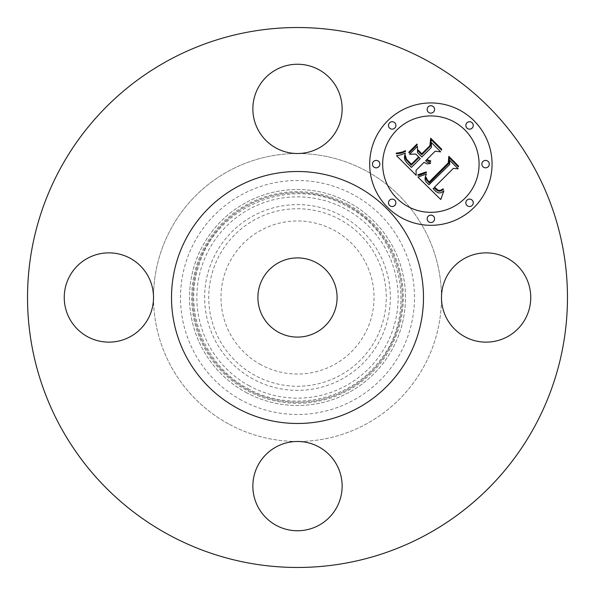 <?xml version="1.0" encoding="UTF-8"?>
<svg xmlns="http://www.w3.org/2000/svg" width="595" height="595" viewBox="0 0 595 595"><rect width="100%" height="100%" fill="white"/><g stroke="black" fill="none" stroke-linecap="round" stroke-linejoin="round"><path stroke-width="0.45" stroke-dasharray="2.98 2.23" d="M446.949 318.898A44.632 44.632 0 0 0 507.52 336.673A44.632 44.632 0 0 0 475.078 254.251A44.632 44.632 0 0 0 441.483 297.5A143.983 143.983 0 0 1 228.473 423.856A143.983 143.983 0 0 1 153.517 297.5A44.632 44.632 0 0 1 69.712 318.898A44.632 44.632 0 0 1 87.48 258.327A44.632 44.632 0 0 1 153.517 297.5A143.983 143.983 0 0 1 366.527 171.144A143.983 143.983 0 0 1 441.483 297.5A44.632 44.632 0 0 0 446.949 318.898M168.073 534.422A269.966 269.966 0 0 1 60.578 168.073A269.966 269.966 0 0 1 426.927 60.578A269.966 269.966 0 0 1 534.422 426.927A269.966 269.966 0 0 1 168.073 534.422M276.102 446.949A44.632 44.632 0 0 1 340.749 475.078A44.632 44.632 0 0 1 258.327 507.52A44.632 44.632 0 0 1 276.102 446.949M318.898 148.051A44.632 44.632 0 0 1 254.251 119.922A44.632 44.632 0 0 1 336.673 87.48A44.632 44.632 0 0 1 318.898 148.051M245.728 392.269A107.985 107.985 0 0 0 392.269 349.272A107.985 107.985 0 0 0 349.272 202.731A107.985 107.985 0 0 0 202.731 245.728A107.985 107.985 0 0 0 245.728 392.269A107.985 107.985 0 0 1 202.731 245.728A107.985 107.985 0 0 1 349.272 202.731A107.985 107.985 0 0 1 392.269 349.272A107.985 107.985 0 0 1 245.728 392.269M237.1 408.066A125.984 125.984 0 0 0 408.066 357.9A125.984 125.984 0 0 0 357.9 186.934A125.984 125.984 0 0 0 186.934 237.1A125.984 125.984 0 0 0 237.1 408.066M316.481 262.752A39.597 39.597 0 0 1 332.248 316.481A39.597 39.597 0 0 1 278.519 332.248A39.597 39.597 0 0 1 262.752 278.519A39.597 39.597 0 0 1 316.481 262.752M260.811 364.661A76.524 76.524 0 0 1 230.339 260.811A76.524 76.524 0 0 1 334.189 230.339A76.524 76.524 0 0 1 364.661 334.189A76.524 76.524 0 0 1 260.811 364.661M241.414 400.167A116.984 116.984 0 0 1 194.833 241.414A116.984 116.984 0 0 1 353.586 194.833A116.984 116.984 0 0 1 400.167 353.586A116.984 116.984 0 0 1 241.414 400.167M228.473 423.856A143.983 143.983 0 0 1 171.144 228.473A143.983 143.983 0 0 1 366.527 171.144A143.983 143.983 0 0 1 423.856 366.527A143.983 143.983 0 0 1 228.473 423.856M416.061 170.326L416.173 175.317L396.545 155.689L400.956 154.841L405.321 153.116L404.377 157.035L404.741 159.743L406.757 162.666L411.413 167.411L420.263 158.567L419.111 157.407L411.294 165.224L405.872 159.311L405.18 157.288L405.359 155.429L406.541 159.237L411.338 164.235L418.635 156.939L415.779 154.083L409.561 154.254L417.482 146.333L417.519 152.647L421.848 156.976L431.382 147.448L431.42 142.569L440.702 151.851L435.161 151.227L427.031 159.356L428.668 160.449L430.683 160.814L430.639 161.572L428.46 161.2L426.518 159.869L425.633 160.762L427.299 162.249L430.639 162.971L430.475 163.402L427.21 163.945L424.042 162.346L416.061 170.326M440.761 199.526L417.913 177.057L426.384 174.067L425.105 177.57L425.105 179.935L426.139 181.884L428.995 184.733L449.723 164.465L449.552 160.174L458.195 168.816L453.33 168.378L434.521 187.194L438.396 190.355L440.374 190.43L443.044 188.838L443.535 189.329L443.059 189.708L440.858 190.988L438.946 191.233L436.611 190.155L434.238 187.894L433.101 188.615L435.785 191.441L438.485 192.959L441.051 192.78L443.877 190.921L440.761 199.526M409.048 152.989L408.839 152.208L417.006 144.042L417.214 144.816L409.048 152.989M418.121 175.413L417.913 174.677L426.176 171.895L426.503 172.557L418.121 175.413M396.285 153.763L396.263 153.101L401.491 152.275L405.455 150.713L405.589 151.375L402.332 152.841L396.285 153.763M425.834 177.027L427.336 179.913L429.233 181.892L448.266 162.896L448.816 156.336L458.477 165.998L458.403 166.942L449.344 157.883L448.987 163.313L429.278 183.015L426.042 179.34L425.834 177.027M417.973 150.944L417.935 149.888L421.81 153.763L429.902 145.671L430.698 138.219L441.646 149.167L441.609 150.148L431.249 139.788L430.602 145.916L421.773 154.745L417.973 150.944M387.605 120.859A61.196 61.196 0 0 0 387.605 207.395A61.196 61.196 0 0 0 474.141 207.395A61.196 61.196 0 0 0 474.141 120.859A61.196 61.196 0 0 0 387.605 120.859M464.963 198.217A48.21 48.21 0 0 0 464.963 130.037A48.21 48.21 0 0 0 396.783 130.037A48.21 48.21 0 0 0 396.783 198.217A48.21 48.21 0 0 0 464.963 198.217M394.812 205.431A3.711 3.711 0 0 0 394.812 200.188A3.711 3.711 0 0 0 389.569 200.188A3.711 3.711 0 0 0 389.569 205.431A3.711 3.711 0 0 0 394.812 205.431M394.812 128.066A3.711 3.711 0 0 0 394.812 122.823A3.711 3.711 0 0 0 389.569 122.823A3.711 3.711 0 0 0 389.569 128.066A3.711 3.711 0 0 0 394.812 128.066M378.792 166.749A3.711 3.711 0 0 0 378.792 161.505A3.711 3.711 0 0 0 373.548 161.505A3.711 3.711 0 0 0 373.548 166.749A3.711 3.711 0 0 0 378.792 166.749M472.177 128.066A3.711 3.711 0 0 0 472.177 122.823A3.711 3.711 0 0 0 466.934 122.823A3.711 3.711 0 0 0 466.934 128.066A3.711 3.711 0 0 0 472.177 128.066M433.495 112.046A3.711 3.711 0 0 0 433.495 106.802A3.711 3.711 0 0 0 428.251 106.802A3.711 3.711 0 0 0 428.251 112.046A3.711 3.711 0 0 0 433.495 112.046M466.934 200.188A3.711 3.711 0 0 0 466.934 205.431A3.711 3.711 0 0 0 472.177 205.431A3.711 3.711 0 0 0 472.177 200.188A3.711 3.711 0 0 0 466.934 200.188M428.251 216.208A3.711 3.711 0 0 0 428.251 221.452A3.711 3.711 0 0 0 433.495 221.452A3.711 3.711 0 0 0 433.495 216.208A3.711 3.711 0 0 0 428.251 216.208M482.954 161.505A3.711 3.711 0 0 0 482.954 166.749A3.711 3.711 0 0 0 488.197 166.749A3.711 3.711 0 0 0 488.197 161.505A3.711 3.711 0 0 0 482.954 161.505M347.718 205.572A104.75 104.75 0 0 1 389.428 347.718A104.75 104.75 0 0 1 247.282 389.428A104.75 104.75 0 0 1 205.572 247.282A104.75 104.75 0 0 1 347.718 205.572M348.239 204.628A105.828 105.828 0 0 1 390.372 348.239A105.828 105.828 0 0 1 246.761 390.372A105.828 105.828 0 0 1 204.628 246.761A105.828 105.828 0 0 1 348.239 204.628M340.05 219.607A88.759 88.759 0 0 0 219.607 254.95A88.759 88.759 0 0 0 254.95 375.393A88.759 88.759 0 0 0 375.393 340.05A88.759 88.759 0 0 0 340.05 219.607M252.979 379A92.865 92.865 0 0 1 216 252.979A92.865 92.865 0 0 1 342.021 216A92.865 92.865 0 0 1 379 342.021A92.865 92.865 0 0 1 252.979 379M249.246 385.828A100.644 100.644 0 0 1 209.172 249.246A100.644 100.644 0 0 1 345.755 209.172A100.644 100.644 0 0 1 385.828 345.755A100.644 100.644 0 0 1 249.246 385.828M247.275 389.435A104.757 104.757 0 0 1 205.565 247.275A104.757 104.757 0 0 1 347.725 205.565A104.757 104.757 0 0 1 389.435 347.725A104.757 104.757 0 0 1 247.275 389.435M247.795 388.476C289.81 412.469 347.525 401.298 377.55 363.367C418.999 316.272 403.231 234.765 347.205 206.525C293.171 174.633 216.059 205.401 198.819 265.727C183.126 311.483 204.911 366.089 247.795 388.476"/><path stroke-width="0.89" d="M446.949 318.898A44.632 44.632 0 0 0 507.52 336.673A44.632 44.632 0 0 0 525.288 276.102A44.632 44.632 0 0 0 464.717 258.327A44.632 44.632 0 0 0 446.949 318.898M168.073 534.422A269.966 269.966 0 0 1 60.578 168.073A269.966 269.966 0 0 1 426.927 60.578A269.966 269.966 0 0 1 534.422 426.927A269.966 269.966 0 0 1 168.073 534.422M357.9 186.934A125.984 125.984 0 0 1 408.066 357.9A125.984 125.984 0 0 1 237.1 408.066A125.984 125.984 0 0 1 186.934 237.1A125.984 125.984 0 0 1 357.9 186.934M278.519 332.248A39.597 39.597 0 0 1 262.752 278.519A39.597 39.597 0 0 1 316.481 262.752A39.597 39.597 0 0 1 332.248 316.481A39.597 39.597 0 0 1 278.519 332.248M276.102 446.949A44.632 44.632 0 0 0 258.327 507.52A44.632 44.632 0 0 0 318.898 525.288A44.632 44.632 0 0 0 336.673 464.717A44.632 44.632 0 0 0 276.102 446.949M148.051 276.102A44.632 44.632 0 0 0 87.48 258.327A44.632 44.632 0 0 0 69.712 318.898A44.632 44.632 0 0 0 130.283 336.673A44.632 44.632 0 0 0 148.051 276.102M318.898 148.051A44.632 44.632 0 0 0 336.673 87.48A44.632 44.632 0 0 0 276.102 69.712A44.632 44.632 0 0 0 258.327 130.283A44.632 44.632 0 0 0 318.898 148.051M387.605 120.859A61.196 61.196 0 0 1 474.141 120.859A61.196 61.196 0 0 1 474.141 207.395A61.196 61.196 0 0 1 387.605 207.395A61.196 61.196 0 0 1 387.605 120.859M396.783 130.037A48.21 48.21 0 0 1 464.963 130.037A48.21 48.21 0 0 1 464.963 198.217A48.21 48.21 0 0 1 396.783 198.217A48.21 48.21 0 0 1 396.783 130.037M418.33 176.931L426.384 174.067L425.105 177.57L425.105 179.935L426.139 181.884L428.995 184.733L449.723 164.465L449.552 160.174L458.195 168.816L453.33 168.378L434.521 187.194L438.396 190.355L440.374 190.43L443.044 188.838L443.535 189.329L443.059 189.708L440.858 190.988L438.946 191.233L436.611 190.155L434.238 187.894L433.101 188.615L435.785 191.441L438.485 192.959L441.051 192.78L443.877 190.921L440.761 199.526L417.913 177.057L418.33 176.931M418.53 174.58L426.176 171.895L426.503 172.557L420.048 175.071L418.121 175.413L417.913 174.677L418.53 174.58M426.027 177.25L427.336 179.913L429.233 181.892L448.266 162.896L448.816 156.336L458.477 165.998L458.403 166.942L449.344 157.883L448.987 163.313L429.278 183.015L426.042 179.34L426.027 177.25M396.545 155.689L400.956 154.841L405.321 153.116L404.377 157.035L404.741 159.743L406.757 162.666L411.413 167.411L420.263 158.567L419.111 157.407L411.294 165.224L405.872 159.311L405.18 157.288L405.359 155.429L406.541 159.237L411.338 164.235L418.635 156.939L415.779 154.083L409.561 154.254L417.482 146.333L417.519 152.647L421.848 156.976L431.382 147.448L431.42 142.569L440.702 151.851L435.161 151.227L427.031 159.356L428.668 160.449L430.683 160.814L430.639 161.572L428.46 161.2L426.518 159.869L425.633 160.762L427.299 162.249L430.639 162.971L430.475 163.402L427.21 163.945L424.042 162.346L416.061 170.326L416.173 175.317L396.545 155.689M397.415 152.997L402.384 152.023L405.455 150.713L405.589 151.375L401.417 153.101L396.285 153.763L396.263 153.101L397.415 152.997M417.006 144.042L417.214 144.816L409.048 152.989L408.839 152.208L417.006 144.042M421.81 153.763L429.902 145.671L430.698 138.219L441.646 149.167L441.609 150.148L431.249 139.788L430.602 145.916L421.773 154.745L417.973 150.944L417.935 149.888L421.81 153.763M389.569 200.188A3.711 3.711 0 0 1 394.812 200.188A3.711 3.711 0 0 1 394.812 205.431A3.711 3.711 0 0 1 389.569 205.431A3.711 3.711 0 0 1 389.569 200.188M389.569 122.823A3.711 3.711 0 0 1 394.812 122.823A3.711 3.711 0 0 1 394.812 128.066A3.711 3.711 0 0 1 389.569 128.066A3.711 3.711 0 0 1 389.569 122.823M373.548 161.505A3.711 3.711 0 0 1 378.792 161.505A3.711 3.711 0 0 1 378.792 166.749A3.711 3.711 0 0 1 373.548 166.749A3.711 3.711 0 0 1 373.548 161.505M466.934 122.823A3.711 3.711 0 0 1 472.177 122.823A3.711 3.711 0 0 1 472.177 128.066A3.711 3.711 0 0 1 466.934 128.066A3.711 3.711 0 0 1 466.934 122.823M428.251 106.802A3.711 3.711 0 0 1 433.495 106.802A3.711 3.711 0 0 1 433.495 112.046A3.711 3.711 0 0 1 428.251 112.046A3.711 3.711 0 0 1 428.251 106.802M472.177 205.431A3.711 3.711 0 0 1 466.934 205.431A3.711 3.711 0 0 1 466.934 200.188A3.711 3.711 0 0 1 472.177 200.188A3.711 3.711 0 0 1 472.177 205.431M433.495 221.452A3.711 3.711 0 0 1 428.251 221.452A3.711 3.711 0 0 1 428.251 216.208A3.711 3.711 0 0 1 433.495 216.208A3.711 3.711 0 0 1 433.495 221.452M488.197 166.749A3.711 3.711 0 0 1 482.954 166.749A3.711 3.711 0 0 1 482.954 161.505A3.711 3.711 0 0 1 488.197 161.505A3.711 3.711 0 0 1 488.197 166.749"/></g></svg>
